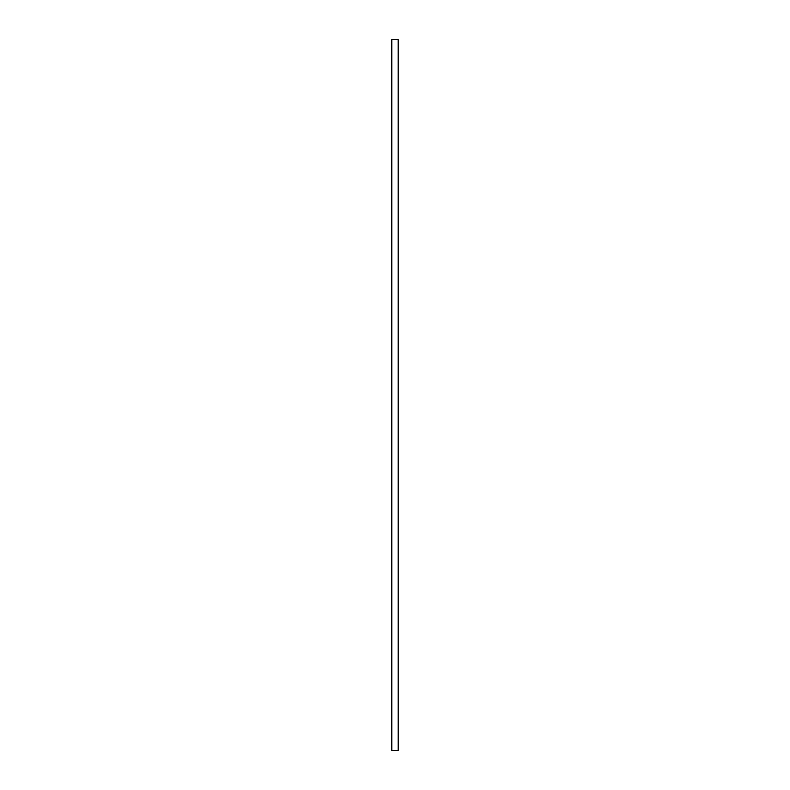<?xml version="1.0" encoding="UTF-8"?>
<svg xmlns="http://www.w3.org/2000/svg" width="790" height="790" viewBox="0 0 790 790"><rect width="100%" height="100%" fill="white"/><g stroke="black" fill="none" stroke-linecap="round" stroke-linejoin="round"><path stroke-width="1.19" d="M398.19 39.5L391.8 39.5L391.81 750.5L398.2 750.5L398.19 39.5L398.2 750.5M391.8 39.5L391.8 750.5"/></g></svg>
